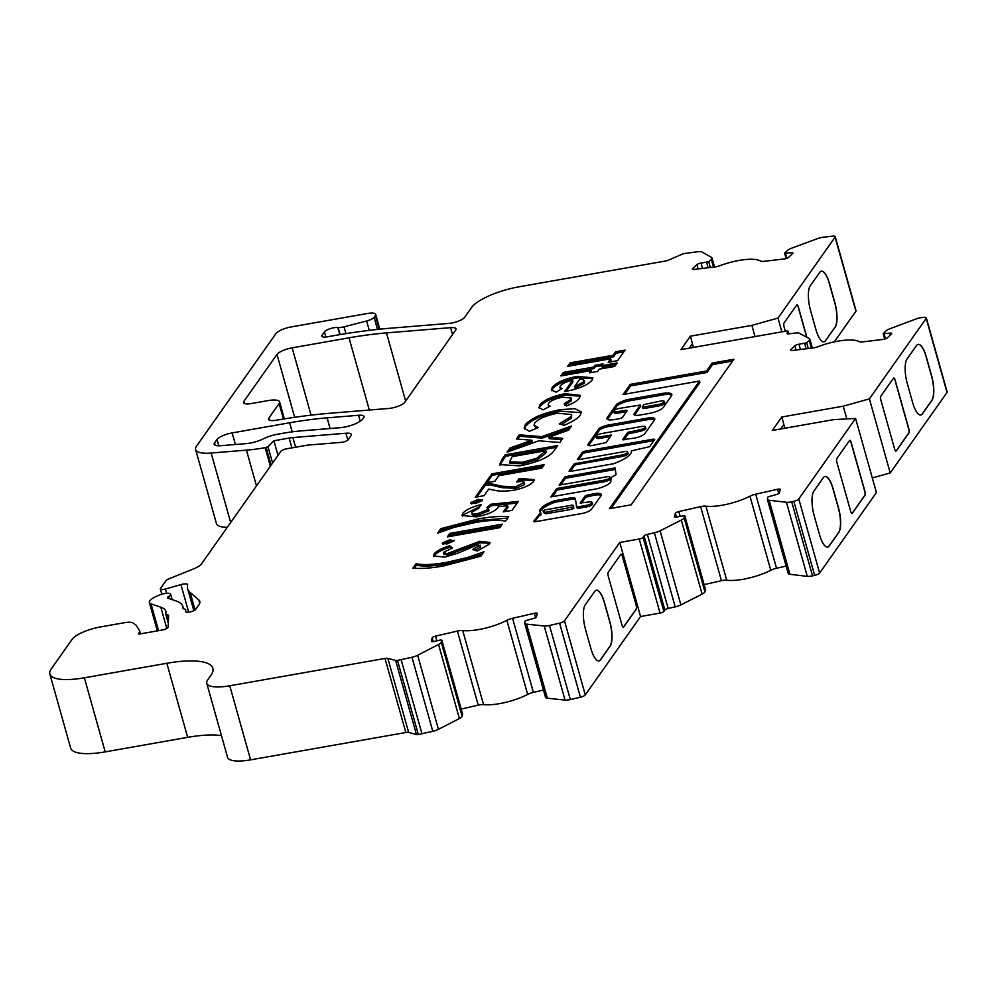 <?xml version="1.0" encoding="UTF-8"?>
<svg xmlns="http://www.w3.org/2000/svg" width="997" height="997" viewBox="0 0 997 997"><rect width="100%" height="100%" fill="white"/><g stroke="black" fill="none" stroke-linecap="round" stroke-linejoin="round"><path stroke-width="1.5" d="M545.035 509.891L543.091 510.875A19.442 5.546 -15.7 0 0 545.347 512.296L573.437 506.85L573.175 505.255L572.016 505.13L545.035 509.891M576.44 505.467L575.269 498.363A11.615 3.315 -15.7 0 0 570.969 497.815L554.544 500.756A22.657 6.456 -15.7 0 0 540.499 508.981A22.657 6.456 -15.7 0 0 539.851 511.386A22.657 6.456 -15.7 0 0 540.636 512.508L533.482 521.543L534.591 521.842L580.379 513.779A8.412 2.393 -15.7 0 0 591.308 509.517L601.029 495.746A10.481 2.991 -15.7 0 0 601.378 494.562A10.481 2.991 -15.7 0 0 593.14 493.876L585.289 495.758L580.154 503.024L588.679 502.014A4.811 1.371 164.3 0 1 592.131 502.401A4.811 1.371 164.3 0 1 586.298 505.379L580.279 506.439A5.409 1.545 164.3 0 1 576.291 506.04A5.409 1.545 164.3 0 1 576.44 505.467M575.506 499.746A11.615 3.315 -15.7 0 0 571.393 499.285L554.968 502.239A22.657 6.456 -15.7 0 0 540.922 510.464A22.657 6.456 -15.7 0 0 540.212 512.084M631.425 450.868L649.583 446.681L654.717 439.415L653.608 439.116L584.354 451.305L582.46 452.14L577.325 459.405L578.434 459.704L624.197 451.641A4.811 1.371 164.3 0 1 627.649 452.027A4.811 1.371 164.3 0 1 621.829 455.006L574.172 463.892L569.038 471.157L570.147 471.456L613.541 463.742A27.38 7.802 -15.7 0 0 631.388 451.03L631.425 450.868M613.915 410.814A4.811 1.371 164.3 0 1 619.598 408.334L640.248 405.031L634.279 413.593A8.026 2.293 -15.7 0 0 634.042 414.453A8.026 2.293 -15.7 0 0 639.8 415.076L649.383 413.394A11.902 3.39 -15.7 0 0 663.416 407.287L671.442 395.909A13.273 3.789 -15.7 0 0 671.816 394.5A13.273 3.789 -15.7 0 0 662.307 393.466L628.621 399.398A8.026 2.293 -15.7 0 0 622.751 401.155L619.897 402.389A8.026 2.293 -15.7 0 0 616.308 404.757L607.223 417.618A10.444 2.979 -15.7 0 0 606.924 418.728A10.444 2.979 -15.7 0 0 614.414 419.55L618.888 418.752A3.215 0.91 -15.7 0 0 622.676 417.107L627.026 410.951A3.215 0.91 -15.7 0 0 627.113 410.614A3.215 0.91 -15.7 0 0 624.807 410.365L617.23 411.699A4.811 1.371 164.3 0 1 613.778 411.325A4.811 1.371 164.3 0 1 613.915 410.814M596.144 436.001A4.811 1.371 164.3 0 1 601.827 433.521L641.968 426.454A4.811 1.371 164.3 0 1 645.42 426.841A4.811 1.371 164.3 0 1 639.6 429.819L627.736 432.399L622.602 439.677L634.491 438.069A8.848 2.517 -15.7 0 0 644.922 433.533L654.506 419.949A9.97 2.841 -15.7 0 0 654.792 418.89A9.97 2.841 -15.7 0 0 647.639 418.104L607.746 425.133A7.602 2.168 -15.7 0 0 598.773 429.034L588.031 444.276A6.481 1.844 -15.7 0 0 587.844 444.961A6.481 1.844 -15.7 0 0 592.48 445.472L606.164 442.568L611.335 435.116L599.459 436.885A4.811 1.371 164.3 0 1 596.007 436.512A4.811 1.371 164.3 0 1 596.144 436.001M692.491 268.716A3.215 0.91 164.3 0 1 692.678 268.517L696.891 264.629A3.215 0.91 164.3 0 1 701.016 263.108L708.705 261.7L711.297 259.307A8.026 2.293 -15.7 0 0 711.983 257.949A8.026 2.293 -15.7 0 0 711.534 257.438L702.05 252.017A8.026 2.293 -15.7 0 0 698.025 251.718L684.503 253.5A3.215 0.91 -15.7 0 0 682.147 254.198L668.813 260.005A4.811 1.371 164.3 0 1 665.286 261.052L519.038 286.8A40.142 11.441 -15.7 0 0 471.681 307.4L464.689 317.32A11.241 3.203 164.3 0 1 448.812 323.427L390.326 328.212A240.813 68.668 -15.7 0 0 327.726 336.762A8.026 2.293 -15.7 0 1 321.757 336.176A8.026 2.293 -15.7 0 1 321.981 335.316L324.424 331.851A8.026 2.293 -15.7 0 1 330.169 328.674A8.026 2.293 -15.7 0 1 337.784 327.477L338.12 327.515A8.026 2.293 164.3 0 0 344.015 326.817L366.622 320.997A8.026 2.293 -15.7 0 0 374.087 317.308L375.333 315.538A11.241 3.203 -15.7 0 0 375.657 314.342A11.241 3.203 -15.7 0 0 367.594 313.469L291.124 326.941A12.849 3.664 -15.7 0 0 275.97 333.521L196.546 446.133A32.103 9.16 -15.7 0 0 195.624 449.547A32.103 9.16 -15.7 0 0 211.152 453.037L246.433 450.146A80.271 22.894 -15.7 0 0 265.165 447.678L268.031 446.756L273.888 440.761L289.155 438.069A16.052 4.574 164.3 0 1 292.894 437.571L345.909 433.234A11.241 3.203 164.3 0 1 351.343 434.455A11.241 3.203 164.3 0 1 351.019 435.652L348.14 439.739A4.811 1.371 164.3 0 1 341.335 442.356L307.575 445.123L286.588 448.812A4.811 1.371 -15.7 0 0 280.905 451.28L201.506 563.866A16.052 4.574 164.3 0 1 193.131 569.088L168.68 578.896A4.811 1.371 -15.7 0 0 166.163 580.466L160.492 588.504A4.811 1.371 -15.7 0 0 160.355 589.015A4.811 1.371 -15.7 0 0 165.415 589.015L180.918 584.603A6.418 1.832 164.3 0 1 187.673 584.603A6.418 1.832 164.3 0 1 187.673 584.915A80.271 22.894 -15.7 0 0 187.66 588.741A80.271 22.894 -15.7 0 0 190.14 592.442L198.802 599.932A32.103 9.16 164.3 0 1 199.799 601.415A32.103 9.16 164.3 0 1 198.877 604.83L195.624 609.441A4.811 1.371 164.3 0 1 189.941 611.909L189.118 612.058A4.811 1.371 164.3 0 1 185.666 611.684A4.811 1.371 164.3 0 1 185.654 611.547L185.716 609.803A4.811 1.371 -15.7 0 0 185.704 609.678A4.811 1.371 -15.7 0 0 185.093 609.229L183.672 608.855A4.811 1.371 164.3 0 1 183.049 608.407A4.811 1.371 164.3 0 1 183.037 608.282A65.827 18.769 -15.7 0 0 182.837 606.512A65.827 18.769 -15.7 0 0 175.983 600.917L167.957 598.212A4.811 1.371 164.3 0 1 167.459 597.801A4.811 1.371 164.3 0 1 167.596 597.29A4.811 1.371 164.3 0 1 168.63 596.443A8.026 2.293 -15.7 0 0 170.587 594.162A8.026 2.293 -15.7 0 0 159.308 595.134L157.713 595.795A16.052 4.574 -15.7 0 0 149.824 600.83A16.052 4.574 -15.7 0 0 149.363 602.537A16.052 4.574 -15.7 0 0 151.033 603.895L160.816 607.198A48.168 13.734 164.3 0 1 165.838 611.286A48.168 13.734 164.3 0 1 165.751 613.865A4.811 1.371 -15.7 0 0 165.739 614.127A4.811 1.371 -15.7 0 0 166.362 614.563L167.97 614.999A4.811 1.371 164.3 0 1 168.593 615.448A4.811 1.371 164.3 0 1 168.605 615.573L168.119 627.163A4.811 1.371 164.3 0 1 162.274 630.017L139.543 634.017L138.396 633.893L139.181 632.671A16.052 4.574 -15.7 0 0 139.642 630.964A16.052 4.574 -15.7 0 0 139.493 630.627L136.203 625.293L133.087 623.025A12.849 3.664 -15.7 0 0 124.401 622.714L100.572 626.914A24.078 6.867 -15.7 0 0 72.158 639.264L51.233 668.937A48.168 13.734 -15.7 0 0 49.85 674.047A48.168 13.734 -15.7 0 0 84.371 677.798L166.835 663.279A64.219 18.307 164.3 0 1 212.872 668.289A64.219 18.307 164.3 0 1 211.028 675.106L207.675 679.867A32.103 9.16 -15.7 0 0 206.753 683.269A32.103 9.16 -15.7 0 0 229.771 685.774L385.004 658.444A4.811 1.371 164.3 0 1 387.845 658.369L395.622 660.45A3.215 0.91 -15.7 0 0 397.504 660.413L411.985 657.26A8.026 2.293 -15.7 0 0 417.643 655.266L438.555 644.486A8.026 2.293 -15.7 0 0 441.272 642.168L441.783 640.473A8.026 2.293 164.3 0 1 441.696 640.523L440.375 639.999L434.193 641.432A3.215 0.91 164.3 0 1 431.352 641.283A3.215 0.91 164.3 0 1 431.352 641.133L432.187 637.843A3.215 0.91 164.3 0 1 432.287 637.656A3.215 0.91 164.3 0 1 435.539 636.123L457.399 631.076A8.026 2.293 164.3 0 1 462.72 630.553A32.103 9.16 -15.7 0 0 506.862 620.346A8.026 2.293 164.3 0 1 512.57 618.314L534.429 613.267A3.215 0.91 164.3 0 1 537.258 613.404A3.215 0.91 164.3 0 1 537.258 613.554L536.423 616.844A3.215 0.91 164.3 0 1 533.083 618.564L525.269 620.77L524.709 622.888A8.026 2.293 -15.7 0 0 524.709 623.275A8.026 2.293 -15.7 0 0 526.516 624.147L544.225 625.991A8.026 2.293 -15.7 0 0 549.497 625.48L559.591 623.137A4.811 1.371 -15.7 0 0 564.476 620.832L619.76 542.455L639.251 539.016A3.215 0.91 -15.7 0 0 643.04 537.371L644.05 535.937A3.215 0.91 164.3 0 1 647.352 534.392L654.393 532.797A8.026 2.293 -15.7 0 0 660.076 530.815L681.3 520.073A8.026 2.293 -15.7 0 0 684.104 517.755L684.727 515.623L677.162 516.932A3.215 0.91 164.3 0 1 674.383 516.782A3.215 0.91 164.3 0 1 674.396 516.608L675.405 513.281A3.215 0.91 164.3 0 1 675.492 513.119A3.215 0.91 164.3 0 1 678.795 511.561L700.617 506.638A8.026 2.293 164.3 0 1 705.901 506.164A32.103 9.16 -15.7 0 0 749.968 496.207A8.026 2.293 164.3 0 1 755.701 494.2L777.535 489.278A3.215 0.91 164.3 0 1 780.315 489.427A3.215 0.91 164.3 0 1 780.302 489.602L779.23 493.154A3.215 0.91 -15.7 0 0 779.28 493.141L779.156 493.166A3.215 0.91 164.3 0 1 775.903 494.649L768.076 496.818L767.403 498.949A8.026 2.293 -15.7 0 0 767.391 499.372A8.026 2.293 -15.7 0 0 769.123 500.245L786.459 502.276A8.026 2.293 -15.7 0 0 791.68 501.803L793.836 501.317A4.811 1.371 -15.7 0 0 798.796 498.986L855.588 418.466L833.766 419.612L772.301 430.442L781.773 417.008L843.25 406.178L869.409 398.875L926.188 318.367A4.811 1.371 -15.7 0 0 926.325 317.856A4.811 1.371 -15.7 0 0 923.571 317.37L921.589 317.619A8.026 2.293 -15.7 0 0 915.657 319.102L890.109 328.686A8.026 2.293 -15.7 0 0 885.822 331.041L883.205 333.683L889.798 333.148A3.215 0.91 164.3 0 1 891.642 333.472A3.215 0.91 164.3 0 1 891.592 333.733L891.717 333.721A3.215 0.91 -15.7 0 0 891.667 333.721L887.33 337.858A3.215 0.91 164.3 0 1 883.242 339.391L863.165 341.834A8.026 2.293 164.3 0 1 859.04 341.572A32.103 9.16 -15.7 0 0 818.5 346.52A8.026 2.293 164.3 0 1 812.493 348.028L792.416 350.47A3.215 0.91 164.3 0 1 790.571 350.159A3.215 0.91 164.3 0 1 790.658 349.81A3.215 0.91 164.3 0 1 790.82 349.635L794.883 345.772A3.215 0.91 164.3 0 1 798.971 344.239L806.685 342.781L809.19 340.401A8.026 2.293 -15.7 0 0 809.826 339.092A8.026 2.293 -15.7 0 0 809.315 338.556L799.382 333.297A8.026 2.293 -15.7 0 0 795.282 333.035L788.814 333.821A3.215 0.91 164.3 0 1 786.969 333.509A3.215 0.91 164.3 0 1 787.057 333.16L788.066 331.727A3.215 0.91 -15.7 0 0 788.166 331.39A3.215 0.91 -15.7 0 0 785.86 331.141L680.901 349.623L690.373 336.188L751.85 325.371L778.009 318.068L835.075 237.161A4.811 1.371 -15.7 0 0 835.212 236.65A4.811 1.371 -15.7 0 0 832.52 236.164L823.335 237.224A8.026 2.293 -15.7 0 0 817.403 238.669L791.693 248.166A8.026 2.293 -15.7 0 0 787.331 250.521L784.602 253.176L791.132 252.69A3.215 0.91 164.3 0 1 792.927 253.014A3.215 0.91 164.3 0 1 792.864 253.3L792.989 253.288A3.215 0.91 -15.7 0 0 792.939 253.288L788.428 257.438A3.215 0.91 164.3 0 1 784.315 258.958L764.387 261.264A8.026 2.293 164.3 0 1 760.337 260.952A32.103 9.16 -15.7 0 0 720.121 265.601A8.026 2.293 164.3 0 1 714.114 267.084L694.199 269.377A3.215 0.91 164.3 0 1 692.404 269.053A3.215 0.91 164.3 0 1 692.491 268.716M206.753 683.269L227.565 757.346A32.103 9.16 -15.7 0 0 250.583 759.851L405.829 732.508A4.811 1.371 164.3 0 1 408.658 732.446L416.434 734.527A3.215 0.91 -15.7 0 0 418.329 734.477L432.81 731.337A8.026 2.293 -15.7 0 0 438.456 729.33L459.38 718.55A8.026 2.293 -15.7 0 0 462.097 716.245L462.596 714.55L441.783 640.473M49.85 674.047L70.675 748.111A48.168 13.734 -15.7 0 0 105.196 751.875L187.66 737.344A64.219 18.307 164.3 0 1 221.471 735.624M195.624 449.547L216.449 523.612A32.103 9.16 -15.7 0 0 227.291 527.301M834.277 341.871L855.9 311.226A4.811 1.371 -15.7 0 0 856.037 310.715L835.212 236.65M872.313 477.949L890.221 472.952L947.013 392.432A4.811 1.371 -15.7 0 0 947.15 391.921L926.325 317.856M788.228 573.013A8.026 2.293 -15.7 0 0 788.216 573.449A8.026 2.293 -15.7 0 0 789.936 574.309L807.271 576.353A8.026 2.293 -15.7 0 0 812.505 575.867L814.661 575.381A4.811 1.371 -15.7 0 0 819.621 573.051L876.413 492.543L855.588 418.466M704.119 584.616L721.442 580.703A8.026 2.293 164.3 0 1 726.713 580.229A32.103 9.16 -15.7 0 0 770.781 570.284A8.026 2.293 164.3 0 1 776.526 568.265L786.147 566.097M545.533 696.953A8.026 2.293 -15.7 0 0 545.533 697.339A8.026 2.293 -15.7 0 0 547.341 698.212L565.05 700.068A8.026 2.293 -15.7 0 0 570.321 699.545L580.416 697.215A4.811 1.371 -15.7 0 0 585.289 694.909L640.572 616.52L660.064 613.08A3.215 0.91 -15.7 0 0 663.852 611.435L664.862 610.002A3.215 0.91 164.3 0 1 668.177 608.457L675.206 606.874A8.026 2.293 -15.7 0 0 680.889 604.892L702.112 594.137A8.026 2.293 -15.7 0 0 704.916 591.819L705.502 589.613M461.187 709.079L478.211 705.141A8.026 2.293 164.3 0 1 483.545 704.617A32.103 9.16 -15.7 0 0 527.675 694.423A8.026 2.293 164.3 0 1 533.395 692.379L543.477 690.049M606.438 476.828A4.811 1.371 164.3 0 1 609.89 477.214A4.811 1.371 164.3 0 1 604.07 480.193L556.8 488.518L550.88 496.905L595.296 489.091A13.422 3.826 -15.7 0 0 610.862 480.903A13.422 3.826 -15.7 0 0 610.75 480.641A81.779 23.317 -15.7 0 0 611.448 477.276L616.059 474.672L615.137 467.942L565.087 476.765L559.167 485.153L606.438 476.828M565.037 393.665L580.242 395.348L579.456 398.027C577.612 400.707 573.263 403.349 566.433 405.953L564.19 403.797L570.695 399.585L571.181 398.027L562.507 397.192C555.454 398.601 550.83 400.644 548.637 403.311L548.113 405.006L550.12 406.215L543.166 409.829L538.991 407.648L539.838 404.919C543.764 400.096 552.164 396.345 565.037 393.665L565.449 395.148L580.291 396.145M560.102 409.705L574.845 408.67L581.276 411.923L580.391 415.088C577.811 418.491 572.365 421.881 564.04 425.295L559.255 423.875L571.069 416.621L571.667 414.553L557.635 413.219C546.231 415.45 538.579 418.74 534.691 423.077L534.043 425.27L538.193 427.588L529.395 431.327L524.198 428.199L525.257 424.759C531.052 418.154 542.667 413.144 560.102 409.705L560.513 411.188L581.363 412.696M519.337 434.817L541.795 436.636L571.505 426.006L568.589 430.156L548.849 437.209L562.807 438.344L559.878 442.494L538.866 440.786L507.112 452.14L510.04 448.002L531.812 440.213L516.409 438.967L519.337 434.817L519.761 436.3L542.206 438.119L541.795 436.636M502.089 459.281L505.255 454.782L557.734 445.534L554.606 449.971C550.194 456.838 538.592 462.147 519.773 465.861L499.634 464.614L502.089 459.281L502.5 460.764L505.678 456.265L505.255 454.782M733.867 359.244L712.132 363.07L706.561 370.971L630.216 384.406L623.113 394.488L699.458 381.041L609.454 508.657L631.188 504.831L733.867 359.244M386.475 332.898A160.542 45.787 -15.7 0 0 349.012 337.821L292.146 347.841A12.849 3.664 -15.7 0 0 276.992 354.421L243.829 401.442A11.241 3.203 -15.7 0 0 243.505 402.638A11.241 3.203 -15.7 0 0 251.568 403.511L268.056 400.607A16.052 4.574 164.3 0 1 279.571 401.853A16.052 4.574 164.3 0 1 279.11 403.561L268.841 418.117A11.241 3.203 -15.7 0 0 268.517 419.301A11.241 3.203 -15.7 0 0 276.468 420.198A240.813 68.668 164.3 0 1 330.343 413.219L388.855 408.434A11.241 3.203 -15.7 0 0 404.732 402.314L455.704 330.057A11.241 3.203 -15.7 0 0 456.015 328.873A11.241 3.203 -15.7 0 0 450.582 327.652L386.475 332.898L405.629 401.043M220.387 445.721A12.849 3.664 164.3 0 1 214.181 444.326A12.849 3.664 164.3 0 1 214.542 442.967L216.985 439.503A12.849 3.664 164.3 0 1 232.139 432.91L289.653 422.778A160.542 45.787 164.3 0 1 327.103 417.855L358.571 415.275A11.241 3.203 164.3 0 1 364.017 416.497A11.241 3.203 164.3 0 1 363.693 417.693L362.783 418.977A16.052 4.574 164.3 0 1 340.102 427.701L301.306 430.878A80.271 22.894 -15.7 0 0 282.575 433.346L277.428 434.256A16.052 4.574 -15.7 0 0 263.682 438.692A16.052 4.574 164.3 0 1 246.197 443.615L220.387 445.721M471.332 503.597L471.02 502.488L478.261 499.347L482.461 500.482L475.245 503.622L471.02 502.488L470.821 503.149M482.648 499.809L482.461 500.482M471.93 512.059C471.294 513.767 473.475 514.215 478.448 513.393L488.655 509.243L486.922 507.523L490.836 504.245L518.328 501.416L512.034 510.339L503.286 511.872L507.61 505.741L498.226 506.725L497.877 507.847C494.038 511.86 486.835 514.863 476.292 516.845L462.072 515.511L462.658 513.517C465.524 509.978 471.768 506.987 481.377 504.519L478.535 508.532L471.93 512.059L472.104 514.365M488.655 509.243L489.066 510.726L488.655 509.243M440.736 528.722L477.837 519.001C490.088 516.758 500.369 516.01 508.682 516.758L505.591 521.144C498.114 519.749 487.944 520.21 475.071 522.565L454.283 527.313L437.633 533.121L440.736 528.722L441.148 530.205L478.248 520.484L477.837 519.001M447.329 536.909L449.809 533.395L502.289 524.148L499.809 527.662L447.329 536.909M480.878 556.176L443.777 565.91C431.527 568.153 421.245 568.901 412.92 568.153L416.023 563.754C423.501 565.162 433.67 564.688 446.544 562.345L467.294 557.597L483.981 551.79L480.878 556.176M443.528 552.338L446.918 553.696L479.707 541.321L489.876 542.455L489.39 544.125L477.214 551.005L472.628 549.509L480.18 545.16L480.404 547.228L479.993 545.745L477.675 544.761L458.446 552.974L444.986 557.111L433.558 555.977L434.193 553.871C436.536 550.917 441.721 548.213 449.722 545.72L452.513 547.939L443.528 552.338L443.702 554.619M442.805 544.038L442.494 542.929L449.747 539.776L453.934 540.91L446.731 544.05L442.494 542.929L442.307 543.589M454.134 540.237L453.934 540.91M515.399 486.872L524.397 482.349L524.609 484.554L524.185 483.071C524.484 481.426 521.979 481.077 516.683 482.025L519.163 478.51L534.08 479.594L533.47 481.613C530.13 485.34 523.5 488.218 513.58 490.262C504.906 491.446 498.226 491.371 493.552 490.026L488.717 489.091L484.068 495.683L475.32 497.229L484.53 484.168L489.303 483.321L501.753 486.212L515.399 486.872L515.823 488.343L524.609 484.554M485.414 482.909L491.795 473.874L544.275 464.627L541.795 468.141L498.737 475.731L494.836 481.252L485.414 482.909M592.093 380.119C587.869 385.016 579.282 388.718 566.371 391.235L564.601 391.534L572.565 380.243C566.296 381.701 562.221 383.583 560.326 385.889L559.928 387.272L561.934 388.556L556.114 392.157L551.416 390.026L552.276 387.272C556.326 382.524 564.626 378.885 577.188 376.343L592.804 377.788L592.093 380.119M602.948 363.893L601.702 365.65L617.18 362.92L614.7 366.447L599.222 369.164L597.627 371.432L589.563 372.853L591.159 370.585L560.875 375.919L563.355 372.404L593.639 367.07L594.873 365.313L602.948 363.893M613.143 355.281L615.623 351.767L625.044 350.097L617.604 360.652L608.182 362.31L610.663 358.795L567.605 366.373L570.085 362.858L613.143 355.281L613.566 356.764L616.046 353.237L615.623 351.767M689.251 348.152L692.454 343.604L690.373 336.188M890.221 472.952L869.409 398.875M916.505 345.573A19.267 6.119 -100 0 1 918.162 344.376A19.267 6.119 -100 0 1 926.238 356.627L931.647 375.881A19.267 6.119 -100 0 1 931.908 400.383L922.437 413.817A19.267 6.119 -100 0 1 920.779 415.014A19.267 6.119 -100 0 1 912.704 402.751L907.282 383.496A19.267 6.119 -100 0 1 907.033 359.007L916.505 345.573M893.486 378.199A3.215 1.022 -100 0 1 893.761 378A3.215 1.022 -100 0 1 895.107 380.044L908.853 428.934A3.215 1.022 -100 0 1 908.89 433.01L896.266 450.918A3.215 1.022 -100 0 1 895.991 451.118A3.215 1.022 -100 0 1 894.645 449.074L880.899 400.196A3.215 1.022 -100 0 1 880.862 396.108L893.486 378.199M846.827 418.927L843.25 406.178M780.639 428.972L783.854 424.41L781.773 417.008M783.742 424.572L784.776 428.249M849.531 440.524A3.215 1.022 -100 0 1 849.805 440.325A3.215 1.022 -100 0 1 851.151 442.369L864.898 491.259A3.215 1.022 -100 0 1 864.935 495.335L852.31 513.243A3.215 1.022 -100 0 1 852.036 513.443A3.215 1.022 -100 0 1 850.69 511.399L836.944 462.521A3.215 1.022 -100 0 1 836.894 458.433L849.531 440.524M823.36 477.638A19.267 6.119 -100 0 1 825.018 476.441A19.267 6.119 -100 0 1 833.093 488.692L838.502 507.947A19.267 6.119 -100 0 1 838.764 532.448L829.292 545.882A19.267 6.119 -100 0 1 827.635 547.079A19.267 6.119 -100 0 1 819.559 534.816L814.15 515.561A19.267 6.119 -100 0 1 813.888 491.072L823.36 477.638M640.572 616.52L619.76 542.455M608.295 576.316A3.215 1.022 -100 0 1 608.257 572.228L620.882 554.32A3.215 1.022 -100 0 1 621.156 554.12A3.215 1.022 -100 0 1 622.502 556.164L636.248 605.042A3.215 1.022 -100 0 1 636.298 609.13L623.661 627.038A3.215 1.022 -100 0 1 623.387 627.238A3.215 1.022 -100 0 1 622.041 625.194L608.295 576.316M594.711 591.42A19.267 6.119 -100 0 1 596.368 590.224A19.267 6.119 -100 0 1 604.444 602.487L609.865 621.742A19.267 6.119 -100 0 1 610.114 646.23L600.643 659.665A19.267 6.119 -100 0 1 598.985 660.861A19.267 6.119 -100 0 1 590.909 648.611L585.501 629.356A19.267 6.119 -100 0 1 585.239 604.855L594.711 591.42M462.508 714.587L441.696 640.523L462.508 714.587M421.993 733.829L401.168 659.765M278.001 455.405L273.888 440.761M781.885 331.839L778.009 318.068M785.312 331.241L784.116 327.016A3.215 1.022 -100 0 1 784.078 322.928L796.715 305.02A3.215 1.022 -100 0 1 796.989 304.82A3.215 1.022 -100 0 1 798.335 306.864L806.872 337.26M825.653 340.638A19.267 6.119 -100 0 1 823.996 341.834A19.267 6.119 -100 0 1 815.92 329.571L810.511 310.316A19.267 6.119 -100 0 1 810.249 285.827L819.721 272.393A19.267 6.119 -100 0 1 821.378 271.196A19.267 6.119 -100 0 1 829.454 283.447L834.875 302.714A19.267 6.119 -100 0 1 835.137 327.203L825.504 340.662A19.267 6.119 -100 0 1 823.921 341.846M755.003 336.575L751.85 325.371M692.342 343.753L693.376 347.43M918.087 344.389A19.267 6.119 -100 0 1 926.088 356.652L931.497 375.919A19.267 6.119 -100 0 1 931.759 400.408L922.287 413.842A19.267 6.119 -100 0 1 920.705 415.026M893.686 378.025A3.215 1.022 -100 0 1 894.957 380.069L908.703 428.959A3.215 1.022 -100 0 1 908.741 433.034L896.116 450.943A3.215 1.022 -100 0 1 895.917 451.13M849.731 440.35A3.215 1.022 -100 0 1 851.002 442.394L864.748 491.284A3.215 1.022 -100 0 1 864.785 495.359L852.161 513.268A3.215 1.022 -100 0 1 851.949 513.455M824.943 476.454A19.267 6.119 -100 0 1 832.944 488.717L838.352 507.984A19.267 6.119 -100 0 1 838.614 532.473L829.143 545.907A19.267 6.119 -100 0 1 827.56 547.091M796.915 304.845A3.215 1.022 -100 0 1 798.186 306.889L806.685 337.16M821.304 271.209A19.267 6.119 -100 0 1 829.305 283.472L834.726 302.739A19.267 6.119 -100 0 1 834.988 327.228L825.504 340.662M621.094 554.145A3.215 1.022 -100 0 1 622.352 556.189L636.098 605.067A3.215 1.022 -100 0 1 636.136 609.155L623.511 627.063A3.215 1.022 -100 0 1 623.312 627.238M596.293 590.249A19.267 6.119 -100 0 1 604.294 602.512L609.715 621.767A19.267 6.119 -100 0 1 609.965 646.268L600.493 659.69A19.267 6.119 -100 0 1 598.91 660.874M471.431 503.971L478.685 500.83L478.261 499.347M478.685 500.83L482.236 500.731M488.455 508.071L491.247 505.728L490.836 504.245M491.247 505.728L517.169 503.061M504.956 511.586L508.034 507.224L507.61 505.741M462.483 516.197L462.658 513.517M463.069 515L480.006 506.464M472.341 513.542C471.718 515.25 473.887 515.686 478.859 514.876L478.448 513.393M478.859 514.876L489.066 510.726M478.248 520.484L507.71 518.141M439.64 532.336L441.148 530.205M448.999 536.61L450.233 534.878L449.809 533.395M450.233 534.878L501.042 525.93M732.608 361.014L712.543 364.553L712.132 363.07M699.458 381.041L699.869 382.524L611.124 508.358M712.543 364.553L706.973 372.454L630.627 385.889L624.783 394.189M630.627 385.889L630.216 384.406M706.973 372.454L706.561 370.971M414.316 568.253L416.434 565.237L416.023 563.754M416.434 565.237C423.912 566.645 434.081 566.171 446.955 563.828L446.544 562.345M446.955 563.828L467.705 559.08L467.294 557.597M467.705 559.08L482.386 554.045M474.946 550.269L480.404 547.228M433.969 556.638L434.193 553.871M434.617 555.341C436.96 552.4 442.132 549.696 450.146 547.203L449.722 545.72M450.146 547.203L451.504 548.288M443.939 553.821L447.329 555.179L446.918 553.696M447.329 555.179L480.118 542.804L479.707 541.321M480.118 542.804L489.839 543.278M442.917 544.412L450.158 541.259L449.747 539.776M450.158 541.259L453.722 541.172M518.315 481.775L519.574 479.993L519.163 478.51M519.574 479.993L534.08 480.38M476.99 496.93L484.953 485.651L484.53 484.168M484.953 485.651L489.726 484.804L489.303 483.321M489.726 484.804L502.164 487.695L515.823 488.343M487.084 482.61L492.206 475.345L491.795 473.874M492.206 475.345L543.016 466.397M505.678 456.265L556.488 447.317M500.033 465.312L502.5 460.764M509.567 461.823L509.99 463.293L522.839 463.792L537.333 459.629L545.309 453.535L546.256 452.202L545.833 450.719L512.196 456.638L509.567 461.823L522.428 462.321L536.909 458.146L545.833 450.719M545.309 453.535L544.885 452.052M537.333 459.629L536.909 458.146M522.839 463.792L522.428 462.321M542.206 438.119L569.972 428.187M561.847 439.714L549.26 438.692L548.849 437.209M509.068 451.442L510.452 449.485L510.04 448.002M510.452 449.485L532.224 441.696L531.812 440.213M517.792 439.079L519.761 436.3M561.535 424.548L571.48 418.092L571.069 416.621M571.48 418.092L571.667 414.553M534.043 425.27L536.386 428.361M524.534 428.897L525.668 426.23L525.257 424.759M525.668 426.23C531.476 419.637 543.091 414.615 560.513 411.188M564.614 405.281L571.119 401.068L570.695 399.585M571.119 401.068L571.181 398.027M548.113 405.006L548.761 406.913M539.365 408.334L539.838 404.919M540.249 406.402C544.188 401.567 552.587 397.815 565.449 395.148M566.259 391.248L572.976 381.726L572.565 380.243M559.928 387.272L560.7 389.316M551.79 390.699L552.699 388.755L552.276 387.272M552.699 388.755C556.737 384.007 565.05 380.368 577.599 377.826L577.188 376.343M577.599 377.826L592.816 378.548M584.23 383.309L583.507 379.645L579.78 379.184L574.471 386.724L574.883 388.207L584.23 383.309L583.93 381.128M584.641 381.888L583.507 379.645M574.471 386.724L583.818 381.826M615.934 364.703L602.126 367.133L601.702 365.65L595.284 366.796L594.873 365.313M591.221 372.554L591.159 370.585M562.545 375.62L563.779 373.887L563.355 372.404M563.779 373.887L594.05 368.554L593.639 367.07M594.05 368.554L595.284 366.796M645.42 426.841L645.832 428.311A4.811 1.371 164.3 0 1 640.012 431.302L628.147 433.882L623.873 439.939M610.438 436.512L599.882 438.368A4.811 1.371 164.3 0 1 596.43 437.995L596.007 436.512M654.643 419.725A9.97 2.841 -15.7 0 0 648.062 419.587L608.17 426.616A7.602 2.168 -15.7 0 0 599.197 430.517L588.604 445.534M626.477 411.724A3.215 0.91 -15.7 0 0 625.231 411.848L617.654 413.182A4.811 1.371 164.3 0 1 614.202 412.808L613.778 411.325M671.754 395.323A13.273 3.789 -15.7 0 0 662.718 394.949L629.045 400.881A8.026 2.293 -15.7 0 0 623.162 402.626L620.308 403.872A8.026 2.293 -15.7 0 0 616.719 406.24L607.647 419.101A10.444 2.979 -15.7 0 0 607.472 419.376M640.535 406.39L634.703 415.064L634.279 413.593M642.429 407.075L642.716 408.434L643.875 408.558L657.771 406.115A4.935 1.408 -15.7 0 0 662.619 404.794A4.935 1.408 -15.7 0 0 664.737 402.913L664.314 401.442A4.935 1.408 -15.7 0 0 659.727 401.268L643.925 404.545L642.305 406.95L643.451 407.075L657.359 404.632A4.935 1.408 -15.7 0 0 662.195 403.311A4.935 1.408 -15.7 0 0 664.314 401.442M657.771 406.115L657.359 404.632M627.649 452.027L628.073 453.498A4.811 1.371 164.3 0 1 622.253 456.489L576.478 464.54L574.584 465.375L570.309 471.431M653.858 440.624L584.765 452.788L582.871 453.61L578.596 459.679M609.89 477.214L610.301 478.685A4.811 1.371 164.3 0 1 604.481 481.676L557.211 490.001L552.55 496.618M615.348 469.462L565.511 478.236L560.837 484.866M565.511 478.236L565.087 476.765M557.211 490.001L556.8 488.518M540.337 513.679L540.76 515.162L538.866 515.985L534.753 521.805M540.686 512.682L540.661 514.813M592.131 502.401L592.542 503.871A4.811 1.371 164.3 0 1 586.722 506.862L580.69 507.922A5.409 1.545 164.3 0 1 576.702 507.523L576.291 506.04M580.69 507.922L580.279 506.439M601.241 495.397A10.481 2.991 -15.7 0 0 593.551 495.359L585.7 497.229L581.425 503.298M593.551 495.359L593.14 493.876M543.527 512.396L543.103 510.913L543.527 512.396A19.442 5.546 -15.7 0 0 545.77 513.767L571.904 509.317L573.848 508.333L573.175 505.267M616.046 353.237L623.798 351.879M609.852 362.011L611.086 360.278L610.663 358.795M569.275 366.086L570.508 364.341L570.085 362.858M570.508 364.341L613.566 356.764M692.915 269.377L692.678 268.517M791.057 350.47L790.82 349.635M680.116 516.272L678.795 511.561M436.86 640.809L435.539 636.123M786.895 258.298L785.499 253.338M169.253 598.649L168.63 596.443M158.56 630.677L151.033 603.895M885.523 338.83L884.127 333.845M778.732 493.527L777.535 489.278M776.526 568.265L755.701 494.2M770.781 570.284L749.968 496.207M788.664 333.845L788.066 331.727M811.371 348.165L809.19 340.401M808.305 348.539L806.685 342.781M806.124 348.8L804.641 343.541M800.441 349.498L798.971 344.239M796.08 350.022L794.883 345.772M890.321 335.004L889.798 333.148M947.013 392.432L926.188 318.367M819.621 573.051L798.796 498.986M814.661 575.381L793.836 501.317M812.505 575.867L791.68 501.803M807.271 576.353L786.459 502.276M789.936 574.309L769.123 500.245M726.713 580.229L705.901 506.164M676.464 517.069L675.405 513.281M705.54 589.775L684.727 515.711M704.916 591.819L684.104 517.755M702.112 594.137L681.3 520.073M680.889 604.892L660.076 530.815M675.206 606.874L654.393 532.797M668.177 608.457L647.352 534.392M664.862 610.002L644.05 535.937M663.852 611.435L643.04 537.371M660.064 613.08L639.251 539.016M585.289 694.909L564.476 620.832M580.416 697.215L559.591 623.137M570.321 699.545L549.497 625.48M565.05 700.068L544.225 625.991M547.341 698.212L526.516 624.147M483.545 704.617L462.72 630.553M527.675 694.423L506.862 620.346M433.246 641.607L432.187 637.843M462.608 714.213L441.783 640.149M462.097 716.245L441.272 642.168M459.38 718.55L438.555 644.486M438.456 729.33L417.643 655.266M432.81 731.337L411.985 657.26M418.329 734.477L397.504 660.413M416.434 734.527L395.622 660.45M408.658 732.446L387.845 658.369M405.829 732.508L385.004 658.444M250.583 759.851L229.771 685.774M187.66 737.344L166.835 663.279M105.196 751.875L84.371 677.798M139.555 634.017L139.181 632.671M168.543 617.031L167.97 614.999M168.343 621.642L166.362 614.563M166.798 628.471L160.816 607.198M199.724 603.197L198.802 599.932M195.076 609.977L190.14 592.442M188.657 612.133L180.918 584.603M166.611 593.302L165.415 589.015M347.841 440.076L345.909 433.234M295.611 447.229L292.894 437.571M291.909 447.877L289.155 438.069M272.605 463.044L268.031 446.756M271.147 465.125L266.187 447.503M270.374 466.21L265.165 447.678M256.491 485.9L246.433 450.146M230.681 522.503L211.152 453.037M379.184 329.247L375.333 315.538M377.489 329.421L374.087 317.308M369.251 330.356L366.622 320.997M345.934 333.621L344.015 326.817M713.503 267.146L711.297 259.307M710.338 267.52L708.705 261.7M708.132 267.769L706.649 262.46M702.499 268.417L701.016 263.108M698.099 268.928L696.891 264.629M791.63 254.497L791.132 252.69M855.9 311.226L835.075 237.161M478.211 705.141L457.399 631.076M535.651 617.592L534.429 613.267M533.395 692.379L512.57 618.314M721.442 580.703L700.617 506.638M322.392 336.774L321.981 335.316M325.882 337.023L324.424 331.851M339.79 334.631L337.784 327.477M340.102 334.581L338.12 327.515M215.202 445.298L214.542 442.967M360.253 421.245L358.571 415.275M330.094 428.523L327.103 417.855M292.208 431.863L289.653 422.778M235.404 444.5L232.139 432.91M218.767 445.809L216.985 439.503M452.526 334.556L450.582 327.652M269.414 420.148L268.841 418.117M283.447 419.027L279.11 403.561M244.402 403.486L243.829 401.442M294.663 417.307L276.992 354.421M311.064 415.151L292.146 347.841M369.314 410.029L349.012 337.821M458.221 550.992L457.797 549.509M502.164 487.695L501.753 486.212M640.012 431.302L639.6 429.819M599.882 438.368L599.459 436.885M610.563 436.325L610.189 434.991M588.355 445.447L588.031 444.276M599.197 430.517L598.773 429.034M608.17 426.616L607.746 425.133M648.062 419.587L647.639 418.104M628.147 433.882L627.736 432.399M630.042 433.059L629.63 431.576M617.654 413.182L617.23 411.699M625.231 411.848L624.807 410.365M607.647 419.101L607.223 417.618M616.719 406.24L616.308 404.757M620.308 403.872L619.897 402.389M623.162 402.626L622.751 401.155M629.045 400.881L628.621 399.398M662.718 394.949L662.307 393.466M640.61 406.689L640.199 405.206M643.875 408.558L643.451 407.075M622.253 456.489L621.829 455.006M582.871 453.61L582.46 452.14M584.765 452.788L584.354 451.305M653.982 440.45L653.608 439.116M574.584 465.375L574.172 463.892M576.478 464.54L576.067 463.069M604.481 481.676L604.07 480.193M538.866 515.985L538.442 514.502M541.059 514.24L540.648 512.757M554.968 502.239L554.544 500.756M555.865 502.002L555.454 500.519M570.932 499.347L570.508 497.864M571.393 499.285L570.969 497.815M586.722 506.862L586.298 505.379M585.7 497.229L585.289 495.758M587.594 496.406L587.183 494.923M573.848 508.333L573.437 506.85M571.904 509.317L571.493 507.834M546.717 513.754L546.306 512.271M545.77 513.767L545.347 512.296M784.602 253.176L786.11 258.572M149.363 602.537L157.327 630.889M883.205 333.683L884.725 339.092M788.166 331.39L788.851 333.821M809.826 339.092L812.343 348.04M767.391 499.372L788.216 573.449M684.727 515.623L705.552 589.688M524.709 623.275L545.533 697.339M441.783 640.074L462.608 714.139M139.642 630.964L140.452 633.855M165.739 614.127L168.281 623.162M170.587 594.162L172.12 599.621M182.837 606.512L183.473 608.793M187.66 588.741L193.829 610.687M160.355 589.015L161.826 594.249M375.657 314.342L379.82 329.184M711.983 257.949L714.537 267.022M279.571 401.853L284.357 418.89M640.66 406.514L640.248 405.031M642.716 408.434L642.305 406.95M541.109 514.066L540.686 512.583M573.587 506.738L573.175 505.255"/></g></svg>
